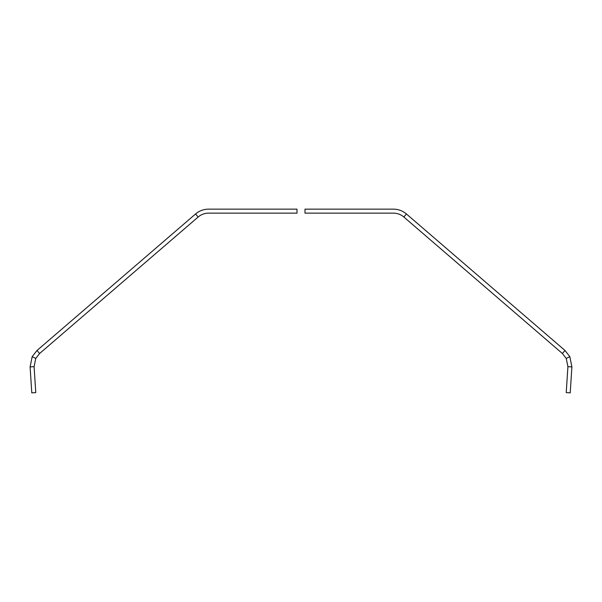 <?xml version="1.0" encoding="UTF-8"?>
<svg xmlns="http://www.w3.org/2000/svg" width="602" height="602" viewBox="0 0 602 602"><rect width="100%" height="100%" fill="white"/><g stroke="black" fill="none" stroke-linecap="round" stroke-linejoin="round"><path stroke-width="0.9" d="M571.9 366.919L570.214 392.85L566.226 392.587L567.912 366.656L566.249 358.453L569.823 356.662L571.9 366.919L567.912 366.656M565 350.484L562.396 353.517L403.844 217.013A15.976 15.976 0 0 0 393.422 213.146L304.996 213.146L304.996 209.15L393.422 209.15A19.964 19.964 0 0 1 406.448 213.988L565 350.484L569.823 356.662M562.396 353.517L566.249 358.453M406.448 213.988L403.844 217.013M30.1 366.919L31.786 392.85L35.774 392.587L34.088 366.656L35.751 358.453L32.177 356.662L30.1 366.919L34.088 366.656M37 350.484L39.604 353.517L198.156 217.013A15.976 15.976 0 0 1 208.578 213.146L297.004 213.146L297.004 209.15L208.578 209.15A19.964 19.964 0 0 0 195.552 213.988L37 350.484L32.177 356.662M39.604 353.517L35.751 358.453M195.552 213.988L198.156 217.013"/></g></svg>

